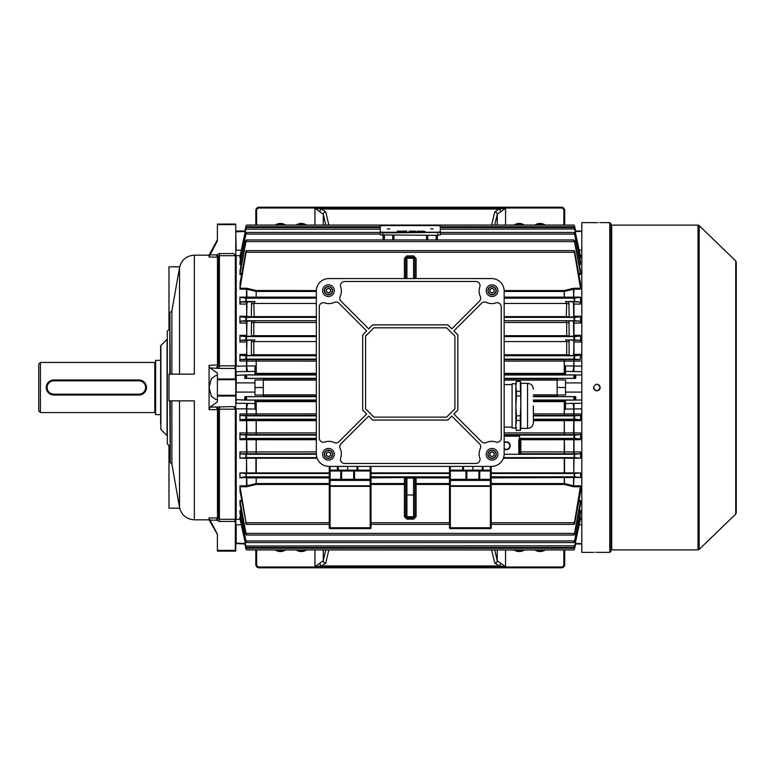 <?xml version="1.0" encoding="UTF-8"?>
<svg xmlns="http://www.w3.org/2000/svg" width="775" height="775" viewBox="0 0 775 775"><rect width="100%" height="100%" fill="white"/><g stroke="black" fill="none" stroke-linecap="round" stroke-linejoin="round"><path stroke-width="1.16" d="M38.75 410.876L38.75 364.124L40.416 362.458L40.416 412.542L38.75 410.876M155.63 361.625A0.833 0.833 0 0 1 154.787 362.458L40.416 362.458M155.63 413.375A0.833 0.833 0 0 0 154.787 412.542L40.416 412.542M160.638 360.365L155.63 360.365L155.63 414.635L160.638 414.635M46.413 386.028L46.267 387.49A7.518 7.518 0 0 1 53.775 379.983L51.586 380.312M50.888 380.564L49.6 381.252M49.009 381.697L46.587 385.301M46.413 388.972L46.839 390.377M48.467 392.809L53.775 395.017A7.518 7.518 0 0 1 46.267 387.5A7.518 7.518 0 0 1 53.775 379.983L138.928 379.983A7.518 7.518 0 0 1 146.446 387.5A7.518 7.518 0 0 1 138.928 395.017L143.104 393.748M144.237 392.809L145.167 391.685M146.301 386.028L145.865 384.623M145.613 387.5A6.675 6.675 0 0 0 138.928 380.825L53.775 380.825A6.675 6.675 0 0 0 47.101 387.5A6.675 6.675 0 0 0 53.775 394.175L138.928 394.175A6.675 6.675 0 0 0 145.613 387.5M138.928 394.175L138.928 395.017L53.775 395.017L53.775 394.175M212.631 525.847L217.407 534.372L209.076 519.822L209.076 517.952L217.426 517.952A0.833 0.804 53.4 0 1 217.978 518.194L219.422 519.308L235.348 519.308L235.348 409.161L219.422 409.161L217.475 410.043L217.978 409.558L216.438 407.059L233.614 406.565L235.774 407.408L235.774 551.122L217.407 551.122L217.407 550.395L235.348 550.395L235.348 521.459L219.422 521.459L216.467 520.141A3.342 0.862 137.2 0 1 218.831 518.95L218.831 409.791A3.342 2.364 68.5 0 0 216.467 407.049M233.614 253.541L235.348 255.692L219.422 255.692L218.066 256.874A0.833 0.823 -0 0 1 217.475 257.116L209.076 257.048L210.025 254.898L216.438 254.898L219.422 253.541L233.614 253.541L235.774 255.837L235.774 407.408M217.978 256.806A0.833 0.804 126.6 0 1 217.426 257.048L216.438 254.898L218.066 256.874L218.066 364.918L219.422 365.839L235.348 365.839L235.348 255.692M235.774 224.605L217.407 224.605L217.407 224.062L235.774 224.062L235.774 255.837M235.348 365.839L235.348 368.435L219.422 368.435L210.025 367.941L209.424 367.166L209.076 365.354L218.066 364.918L216.438 367.941L217.978 365.442M235.774 379.711L217.407 379.711L217.407 378.965L235.348 378.965L235.774 379.605M160.88 429.486L167.071 435.676L167.071 339.324L160.88 345.514L160.88 429.486L160.638 346.105L160.638 423.402M209.076 519.822L194.331 519.822L194.331 400.859L168.979 400.859L168.979 374.141L194.196 374.141M169.822 458.209L168.979 458.209L168.979 508.187L179.693 508.187M209.076 409.646L210.025 407.059L216.438 407.059L217.426 409.646L209.076 409.646L209.076 365.354M169.822 446.352L167.313 443.852L167.313 331.148L169.822 328.648M170.238 400.859L170.238 462.636L169.822 400.859M169.822 374.141L169.822 312.364L170.238 374.141L171.876 374.141L171.876 310.988L179.529 267.598C181.466 259.887 186.397 255.75 194.331 255.178L194.331 374.141M216.467 520.141L210.025 520.102L217.407 534.14L217.407 550.395M210.025 520.102L209.076 517.952M210.926 522.922L211.875 524.539M212.04 524.83L212.553 525.702M217.407 534.372L217.407 536.513M214.578 245.743L212.573 249.25M211.992 250.257L209.88 253.832M209.076 257.048L209.076 255.178L217.407 239.824M217.407 224.605L217.407 240.86L210.025 254.898M235.348 519.308L234.893 520.025L235.774 519.231M233.614 406.565L235.348 409.161M217.475 410.043L217.475 517.884A0.833 0.823 180 0 1 218.066 518.126L217.978 409.558M217.407 375.642L216.06 375.391L211.362 378.655L209.076 387.5L211.362 396.354L216.06 399.609L217.407 399.358M210.025 367.941L217.407 373.046L217.407 378.965M235.774 396.035L217.407 396.035L217.407 401.954L210.025 407.059M168.979 329.482L168.979 266.813L179.693 266.813M217.407 224.062L235.774 224.062M235.348 367.757L235.348 368.435L235.348 367.757M234.893 367.418L235.774 368.067M217.407 396.035L217.407 395.289L235.774 395.289M217.407 379.711L217.407 395.289M235.348 378.965L235.348 368.435M216.467 367.951A3.342 2.364 111.5 0 0 218.831 365.209L218.831 256.05A3.342 0.862 42.8 0 1 216.467 254.859M235.348 550.395L235.774 550.928L217.407 550.938M234.893 520.025L235.348 521.459M217.426 517.952L216.438 520.102L217.978 518.194M168.979 316.791L169.822 316.791M168.979 458.209L168.979 445.518M519.192 550.705A8.351 8.351 0 0 1 515.675 549.93A8.351 8.351 0 0 0 522.718 549.93A8.351 8.351 0 0 1 515.675 549.93M540.068 550.705A8.351 8.351 0 0 1 536.542 549.93A8.351 8.351 0 0 0 543.585 549.93A8.351 8.351 0 0 1 536.542 549.93M564.694 549.93L564.694 564.481A3.342 3.342 0 0 1 561.352 567.823L259.141 567.823A3.342 3.342 0 0 1 255.808 564.481L255.808 549.93M494.692 549.93L497.24 560.732L505.552 566.738L499.032 565.953L494.741 563.086L491.641 549.93M328.852 549.93L325.752 563.086L321.46 565.953L314.941 566.738L323.262 560.732L325.81 549.93M325.752 563.086A2.509 2.344 -166.7 0 1 323.262 560.732L323.262 549.93M500.543 563.599A2.509 1.472 105.6 0 1 499.032 565.953L321.46 565.953A2.509 1.472 -105.6 0 1 319.959 563.599M497.24 549.93L497.24 560.732A2.509 2.344 166.7 0 1 494.741 563.086M256.641 549.93L256.641 564.481L255.808 564.481A3.342 3.342 0 0 0 259.141 567.823A3.342 3.342 0 0 1 255.808 564.481A3.342 3.342 0 0 0 259.141 567.823L259.141 566.99L561.352 566.99A2.509 2.509 0 0 0 563.861 564.481L563.861 549.93M301.301 550.705A8.351 8.351 0 0 0 304.827 549.93A8.351 8.351 0 0 1 297.784 549.93A8.351 8.351 0 0 0 301.301 550.705M280.434 550.705A8.351 8.351 0 0 0 283.96 549.93A8.351 8.351 0 0 1 276.907 549.93A8.351 8.351 0 0 0 280.434 550.705M522.718 225.07A8.351 8.351 0 0 0 515.675 225.07M543.585 225.07A8.351 8.351 0 0 0 536.542 225.07M304.827 225.07A8.351 8.351 0 0 0 297.784 225.07M283.96 225.07A8.351 8.351 0 0 0 276.907 225.07M255.808 225.07L255.808 210.519A3.342 3.342 0 0 1 259.141 207.177L561.352 207.177A3.342 3.342 0 0 1 564.694 210.519L564.694 225.07M325.81 225.07L323.262 214.268L314.941 208.262L321.46 209.047L325.752 211.914L328.852 225.07M491.641 225.07L494.741 211.914L499.032 209.047L505.552 208.262L497.24 214.268L494.692 225.07M563.861 225.07L563.861 210.519L564.694 210.519A3.342 3.342 0 0 0 561.352 207.177L561.352 208.01L259.141 208.01A2.509 2.509 0 0 0 256.641 210.519L256.641 225.07M259.141 208.01L259.141 207.177A3.342 3.342 0 0 0 255.808 210.519L256.641 210.519M494.741 211.914A2.509 2.344 13.3 0 1 497.24 214.268L497.24 225.07M319.959 211.401A2.509 1.472 -74.4 0 1 321.46 209.047L499.032 209.047A2.509 1.472 74.4 0 1 500.543 211.401M323.262 225.07L323.262 214.268A2.509 2.344 -13.3 0 1 325.752 211.914M611.029 223.878L611.029 551.122L609.77 552.381L609.77 222.619L611.029 223.878M596.178 222.657L581.802 222.619L581.802 552.381L593.495 552.381M596.837 222.657C592.526 222.619 592.526 222.619 596.837 222.657C601.138 222.619 601.138 222.619 596.837 222.657M596.837 552.342C592.526 552.381 592.526 552.381 596.837 552.342C601.138 552.381 601.138 552.381 596.837 552.342M595.026 552.352L595.578 552.352M600.112 388.149L599.918 388.779M599.608 389.36L599.211 389.844M599.201 389.854L598.658 390.3M598.106 390.59L597.477 390.774M596.837 390.842L596.178 390.774M595.549 390.581L594.987 390.28M594.057 389.35L593.747 388.779M593.563 388.149L593.495 387.5C595.723 391.811 597.942 391.811 600.17 387.5C597.951 383.189 595.723 383.189 593.495 387.5M736.25 262.153L736.25 512.847L735.737 514.048L735.737 260.952L736.25 262.153M598.639 222.648L598.087 222.648M596.682 384.168L599.027 384.981M599.53 385.533L599.957 386.308M597.486 552.342L609.77 552.381M380.147 229.1L380.147 226.019L380.244 231.832L382.753 232.258L437.856 232.229L440.355 231.803L440.258 225.99L437.739 225.564L382.647 225.593L380.147 226.019L380.147 226.639L380.244 232.452L382.753 232.878L440.355 232.422L440.355 234.893L437.856 235.319L380.244 234.922L380.147 226.639L380.244 232.452L382.753 232.878L440.355 232.422L440.355 234.893M389.796 228.925L387.287 228.925L389.796 228.925M433.206 228.906L430.706 228.906L433.206 228.906M400.975 231.047L401.876 231.473L399.823 231.26L400.975 231.095M406.652 231.037L404.647 231.037L406.652 231.202M413.463 231.037L411.69 231.037L413.463 231.037M417.473 231.076L418.607 231.25L417.473 231.076M421.174 231.037L422.714 231.454L421.174 231.037M440.355 231.803L440.355 232.422L440.355 231.803M423.189 231.037L425.029 231.454L423.189 231.037M418.955 231.037L420.796 231.463L418.955 231.037M415.003 231.037L416.165 231.463L414.208 231.463L415.003 231.037M410.256 231.037L411.448 231.25L410.256 231.086M403.484 231.047L404.385 231.463L402.322 231.26L403.504 231.095M399.338 231.047L397.323 231.047L399.338 231.202M417.444 231.192L418.607 231.415M411.893 231.512L412.562 231.396M412.252 231.454L413.472 231.415M413.472 231.279L412.252 231.347M409.064 231.415L411.448 231.415M410.256 231.589L411.089 231.241M406.013 231.338L405.412 231.221L406.013 231.463M402.322 231.425L403.484 231.212M399.823 231.425L400.975 231.212M401.528 231.473L400.607 231.58M401.014 231.473L401.528 231.415M398.689 231.347L398.088 231.221L398.689 231.473M504.167 442.418A3.962 3.962 0 0 1 510.221 445.79A3.962 3.962 0 0 1 504.167 449.161M504.167 448.657A3.546 3.546 0 0 0 509.805 445.79A3.546 3.546 0 0 0 504.167 442.922M504.167 434.94L519.608 434.94L519.608 438.553L520.868 438.97A1.25 1.25 180 0 0 519.608 440.219A1.25 0.494 180 0 1 520.868 439.725L520.868 451.903L564.549 451.912L564.336 453.772L520.868 453.772A1.25 1.25 180 0 1 519.608 452.513L519.608 439.822L519.608 452.513A1.25 0.61 180 0 1 520.868 451.903L520.868 454.276L519.211 454.286L518.775 453.026L518.775 439.822L519.608 438.156M414.838 278.554L414.838 258.366L413.588 257.106L406.914 257.106L406.914 258.288L413.588 258.288L413.588 255.876L416.097 258.385L414.838 258.366M580.553 342.056L573.878 341.949L573.684 355.289L566.07 355.725L566.699 354.737L566.699 341.552L565.673 339.934L580.204 340.38L580.553 342.056L580.553 335.304L580.398 336.059L574.585 336.573L573.829 338.249L574.798 339.915L580.204 340.38M573.49 321.199L573.723 336.059L566.167 336.515L566.699 335.682L566.699 322.497L565.576 320.734L580.165 321.199L580.553 323.059L580.553 316.239L580.436 316.82L574.527 317.372L573.946 319.048L574.847 320.714L580.165 321.199M573.461 302.037L573.762 316.82L566.263 317.304L566.699 303.442L565.479 301.523L580.126 302.037L580.553 304.071L580.553 297.145L574.44 298.172L574.081 299.847L574.885 301.514L580.126 302.037M463.469 466.395L463.469 470.144L450.323 470.144L465.978 470.144A0.833 0.833 0 0 1 466.812 470.987L466.812 479.328A0.833 0.833 0 0 1 465.978 480.171L450.323 480.171L450.323 485.77L490.391 485.77L490.391 480.413L450.323 480.413A0.833 0.591 0 0 1 449.49 479.822L449.49 485.179A0.833 0.591 0 0 0 450.323 485.77L450.323 527.756L490.391 527.756L490.391 486.351L449.49 486.351L449.49 485.179M330.102 466.395L330.102 470.144L354.524 470.144L340.748 470.144A0.833 0.833 0 0 1 341.581 470.987L341.581 479.328A0.833 0.833 0 0 1 340.748 480.171L354.524 480.171L330.102 480.171L330.102 485.77L370.179 485.77L370.179 480.413L330.102 480.413A0.833 0.591 0 0 1 329.268 479.822L329.268 485.179A0.833 0.591 0 0 0 330.102 485.77L330.102 527.756L370.179 527.756L370.179 486.351L329.268 486.351L329.268 485.179M235.997 392.14L236.191 403.329L247.893 403.349A6.675 1.211 -88.1 0 0 246.731 408.871L236.191 408.842L236.191 519.357L240.202 519.357M565.527 387.5L565.527 379.983L557.177 379.983L557.177 387.5L565.527 387.5L565.527 392.092L581.802 392.092M573.984 458.19L573.771 472.915L573.771 458.19L580.553 458.19L580.553 451.941L580.165 453.801L564.336 453.772M580.553 439.696L573.771 439.706L573.548 438.941L580.398 438.941L580.553 439.696L580.553 432.944L580.204 434.62L504.167 434.591M580.553 420.651L573.771 420.651L573.548 419.711L580.359 419.711L580.553 420.651L580.553 413.927L580.243 415.429L533.384 415.4M580.243 359.571L580.553 354.349L580.359 355.289L574.624 355.773L573.742 357.449L574.759 359.116L580.243 359.571L573.984 359.571L573.984 361.073L504.167 361.102M581.802 408.842L565.527 409.113L565.527 400.113L575.786 400.113L574.585 399.978L573.684 398.35L574.711 396.684L575.67 396.606L557.177 396.606L557.177 395.017L565.527 395.017L565.527 392.092M580.359 419.711L574.624 419.227L573.742 417.551L574.759 415.884L580.243 415.429M581.802 371.671L565.527 371.419L565.527 374.887L575.786 374.887L574.585 375.022L573.684 376.65L574.711 378.316L575.67 378.394L557.177 378.394L557.177 379.983M316.336 439.725L246.731 439.706L246.944 453.801L240.337 453.801L239.94 451.941L316.336 451.903M246.624 304.071L239.94 304.071L240.376 302.037L245.617 301.514L246.421 299.847L246.062 298.172L239.94 297.145L316.336 297.116M246.624 323.049L239.94 323.059L240.337 321.199L245.656 320.714L246.557 319.048L245.975 317.372L240.066 316.82L239.94 316.239L246.624 316.326L247.041 302.037L255.014 301.523L253.793 303.442L254.229 317.304L246.624 316.326M246.624 342.056L239.94 342.056L240.298 340.38L245.694 339.915L246.673 338.249L245.917 336.573L240.105 336.059L239.94 335.304L246.624 335.401L247.002 321.199L254.917 320.734L253.793 322.497L253.793 335.682L254.326 336.515L246.779 336.059L246.624 335.401M316.336 361.102L239.94 361.073L240.26 359.571L245.743 359.116L246.76 357.449L245.878 355.773L240.143 355.289L239.94 354.349L246.624 354.456L246.963 340.38L254.82 339.934L253.793 341.552L253.793 354.737L254.423 355.725L246.818 355.289L246.624 354.456M247.893 403.349L254.975 403.581L254.975 409.113L246.731 408.871L246.944 415.429L240.26 415.429L239.94 413.927L316.336 413.898M316.336 420.67L246.731 420.651L246.944 434.62L240.298 434.62L239.94 432.944L316.336 432.905M240.298 434.62L245.694 435.085L246.673 436.751L245.917 438.427L240.105 438.941L316.336 438.97M244.822 396.606L245.782 396.684L246.818 398.35L245.907 399.978L244.716 400.113L244.822 396.606L263.316 396.606L263.316 395.017L254.975 395.017L254.975 379.983L263.316 379.983L263.316 395.017M240.26 415.429L245.743 415.884L246.76 417.551L245.878 419.227L240.143 419.711L316.336 419.74M263.316 379.983L263.316 378.394L244.822 378.394L245.782 378.316L246.818 376.65L245.907 375.022L244.716 374.887L254.975 374.887L254.975 371.419L236.191 371.671L236.191 392.092L254.975 392.092M580.553 458.19L574.527 457.628L573.946 455.952L574.847 454.286L580.165 453.801M240.337 453.801L245.656 454.286L246.557 455.952L245.975 457.628L239.94 458.19L239.94 451.941M491.224 477.497L580.475 477.458L574.44 476.828L574.081 475.153L574.885 473.486L580.553 472.924L573.984 472.924M239.94 472.924L245.617 473.486L246.421 475.153L246.062 476.828L240.027 477.458L246.944 477.458L239.94 477.855L239.94 472.924L246.518 472.924L246.518 458.19L239.94 458.19M580.398 438.941L574.585 438.427L573.829 436.751L574.798 435.085L580.204 434.62M564.336 438.97L564.549 451.912L573.771 451.951L573.771 439.706L520.868 439.725L520.868 438.97L573.548 438.941M574.585 435.395L574.585 438.427L519.608 438.427M316.336 453.772L246.944 453.801M426.948 239.969L426.948 235.319L426.948 239.969M436.964 235.319L436.964 239.969M393.555 235.338L393.555 239.969M383.538 239.969L383.538 235.338L383.538 239.969M579.032 263.423L580.398 263.423L574.585 234.06C573.607 232.316 573.607 232.006 574.585 233.12L580.543 261.969M440.355 234.06L574.585 234.06C573.607 232.316 573.607 232.006 574.585 233.12L574.585 234.098M371.012 477.497L416.097 476.935A1.25 1.25 -0 0 0 414.838 478.185L414.838 516.634L413.588 517.894L413.588 516.712L406.914 516.712A1.25 1.25 0 0 1 405.654 515.462L405.654 478.185L406.914 478.059L406.914 517.894L405.654 516.634L405.654 515.462L405.654 516.634L404.405 516.615L404.405 484.452L371.012 484.452L371.012 527.756A0.833 0.833 0 0 1 370.179 528.589L330.102 528.589A0.833 0.833 0 0 1 329.268 527.756L329.268 484.452L256.234 484.452L246.518 486.768L240.027 486.768L239.94 485.867L246.731 485.838L256.234 483.561L329.268 483.561M449.49 477.884L416.097 477.884L416.097 484.452L449.49 484.452L449.49 527.756A0.833 0.833 0 0 0 450.323 528.589A0.833 0.833 0 0 1 449.49 527.756A0.833 0.833 0 0 0 450.323 528.589A0.833 0.833 0 0 1 449.49 527.756L450.323 527.756L450.323 528.589L490.391 528.589A0.833 0.833 0 0 0 491.224 527.756A0.833 0.833 0 0 1 490.391 528.589A0.833 0.833 0 0 0 491.224 527.756A0.833 0.833 0 0 1 490.391 528.589L490.391 527.756L491.224 527.756L491.224 484.452L564.336 484.462L564.549 483.59L573.771 485.838L580.553 485.867L574.44 522.718C573.577 524.249 573.626 524.675 574.585 523.977L580.553 491.815L580.553 485.867M371.012 466.395L371.012 486.351L370.179 485.77A0.833 0.591 0 0 0 371.012 485.179M504.157 290.548L564.258 290.548L573.548 288.281L580.475 288.232L574.44 252.282C573.577 250.751 573.626 250.325 574.585 251.023L580.494 283.466M239.998 283.466L245.907 251.023C246.867 250.325 246.925 250.751 246.062 252.282L240.027 288.232L246.944 288.281L246.731 289.162L239.94 289.133L240.027 288.232M580.475 477.458L491.224 477.884L491.224 479.822A0.833 0.591 0 0 1 490.391 480.413L479.744 480.171A0.833 0.833 0 0 1 478.911 479.328L478.911 470.987L450.323 470.987L450.323 479.328L465.978 479.328L465.978 470.144L490.391 470.144A0.833 0.833 0 0 1 491.224 470.987L491.224 486.351L490.391 485.77A0.833 0.591 0 0 0 491.224 485.179M483.087 466.395L483.087 470.144L490.391 470.144L490.391 466.395M483.087 470.144L472.857 470.144L472.857 466.395M370.179 480.171L370.179 470.987L354.524 470.987L354.524 479.328L371.012 479.328A0.833 0.833 0 0 1 370.179 480.171A0.833 0.833 0 0 0 371.012 479.328L371.012 479.822A0.833 0.591 0 0 1 370.179 480.413L354.524 480.171A0.833 0.833 0 0 1 353.691 479.328L353.691 470.987A0.833 0.833 0 0 1 354.524 470.144L370.179 470.144L370.179 466.395M573.771 458.19L503.382 458.228M246.518 458.19L246.731 472.915L329.268 472.886M317.111 458.228L246.731 458.19M449.49 472.886L371.012 472.886M240.153 491.815L246.421 524.365L329.268 524.365M245.907 522.205L245.907 523.977C246.867 524.675 246.925 524.249 246.062 522.718L240.027 486.768M564.549 458.228L564.549 472.886L491.224 472.886M245.907 548.652C246.896 550.25 246.896 550.318 245.907 548.865C246.896 550.318 246.896 550.25 245.907 548.652L244.822 543.769L245.907 548.865C246.896 550.318 246.896 550.25 245.907 548.652L245.152 543.004M574.585 548.652L574.585 548.865C573.597 550.318 573.597 550.25 574.585 548.652C573.597 550.25 573.597 550.318 574.585 548.865L575.786 543.004L574.585 548.652C573.597 550.25 573.597 550.318 574.585 548.865L575.67 543.769M580.553 477.855L580.553 472.924M580.523 504.341L580.553 500.476L574.527 533.384C573.587 535.031 573.607 535.399 574.585 534.488L580.427 504.496M580.533 513.031L580.553 510.454L574.585 540.94C573.607 542.684 573.607 542.994 574.585 541.88L580.494 513.108M580.553 518.436L574.585 545.997C573.607 547.683 573.607 547.886 574.585 546.588L580.533 518.436M579.429 256.912L580.359 256.912L580.553 258.104L580.553 256.564L574.585 229.003C573.607 227.317 573.607 227.114 574.585 228.412C573.607 227.114 573.607 227.317 574.585 229.003L440.307 229.177M580.398 263.423L580.494 261.892M578.644 273.488L580.436 273.488L580.553 274.524L580.523 270.659M580.475 288.232L580.349 283.185M504.167 373.366L564.549 373.366L564.336 374.48L504.167 374.48M533.384 400.52L565.527 400.51M565.527 401.634L564.549 401.634L564.336 400.52M533.384 413.898L580.553 413.927M565.527 371.419L565.527 365.955M565.527 365.887L581.802 366.158M504.167 359.6L564.336 359.6L564.549 373.366L565.527 373.366M575.786 400.113L575.67 396.606M575.67 378.394L575.786 374.887M574.624 545.823L245.907 545.997C246.896 547.683 246.896 547.886 245.907 546.588C246.896 547.886 246.896 547.683 245.907 545.997L239.94 518.436L239.94 516.896L240.822 516.896M240.008 513.108L239.94 510.454L241.248 510.454M240.066 504.496L239.94 500.476L241.684 500.476M239.998 491.534L239.94 485.867M246.944 438.941L246.731 439.706L239.94 439.696L239.94 432.944M246.944 419.711L246.731 420.651L239.94 420.651L239.94 413.927M316.336 401.634L255.944 401.634L256.167 400.52L316.336 400.52M316.336 415.4L256.167 415.4L255.944 401.634L254.975 401.634M254.975 373.366L255.944 373.366L256.167 374.48L254.975 374.49M244.822 231.231L245.907 226.135C246.896 224.682 246.896 224.75 245.907 226.348L244.716 231.996L245.907 226.135C246.896 224.682 246.896 224.75 245.907 226.348C246.896 224.75 246.896 224.682 245.907 226.135L245.907 226.348M574.711 226.707L575.67 231.231L574.711 226.707M575.35 231.996L574.585 226.348C573.597 224.75 573.597 224.682 574.585 226.135L574.585 226.348C573.597 224.75 573.597 224.682 574.585 226.135C573.597 224.682 573.597 224.75 574.585 226.348M575.786 231.996L575.67 231.231M240.822 258.104L239.94 258.104L239.94 256.564L245.907 228.412C246.896 227.114 246.896 227.317 245.907 229.003L240.143 256.912L241.064 256.912M580.359 256.912L574.624 229.177M245.907 228.412C246.896 227.114 246.896 227.317 245.907 229.003L245.907 228.412M245.907 252.795L246.421 250.635L574.081 250.635L574.585 252.795M239.959 261.969L245.907 233.12C246.896 232.006 246.896 232.316 245.917 234.06L240.105 263.423L241.471 263.423M245.907 234.098L245.907 233.12C246.896 232.006 246.896 232.316 245.917 234.06L380.234 234.06M239.979 270.659L245.907 240.512C246.896 239.601 246.915 239.969 245.975 241.616L240.066 273.488L241.858 273.488M580.436 273.488L574.527 241.616C573.587 239.969 573.607 239.601 574.585 240.512L580.427 270.504M245.907 241.868L246.557 239.969L573.946 239.969L574.585 241.868M245.878 545.823L239.94 516.896M574.585 545.997C573.607 547.683 573.607 547.886 574.585 546.588L574.585 545.997M491.224 524.365L574.081 524.365L574.585 522.205M239.959 513.031L245.907 541.88C246.896 542.994 246.896 542.684 245.917 540.94L239.94 510.454M245.907 540.902L245.907 541.88C246.896 542.994 246.896 542.684 245.917 540.94L574.585 540.94C573.607 542.684 573.607 542.994 574.585 541.88L574.585 540.902M239.979 504.341L245.656 533.384L246.557 535.031L573.946 535.031L574.585 533.132M245.907 533.132L245.907 534.488C246.896 535.399 246.915 535.031 245.975 533.384L239.94 500.476M564.549 472.886L573.771 472.915M241.684 274.524L239.94 274.524L240.066 273.488M241.248 264.546L239.94 264.546L240.105 263.423M239.94 258.104L240.143 256.912M256.234 359.6L256.234 373.366L256.167 359.6L316.336 359.6M240.376 302.037L247.041 302.037M316.336 374.48L256.167 374.48M240.298 340.38L246.963 340.38M316.336 336.573L245.907 336.573L245.907 339.605M240.337 321.199L247.002 321.199M254.975 403.581L254.975 400.113L244.716 400.113M316.336 434.591L246.944 434.62M239.94 439.696L240.105 438.941M239.94 420.651L240.143 419.711M533.384 419.74L573.548 419.711M573.548 453.801L573.771 451.951L580.553 451.941M329.268 477.884L246.731 477.875L246.944 486.719M491.224 483.561L564.549 483.59L564.336 477.497M504.167 432.905L580.553 432.944M573.548 434.62L573.771 420.651L533.384 420.67M239.94 361.073L239.94 354.349M239.94 342.056L239.94 335.304M239.94 323.059L239.94 316.239M239.94 304.071L239.94 297.145M239.94 289.133L240.153 283.185M239.94 274.524L240.066 270.504M239.94 264.546L240.008 261.892M564.336 415.4L564.549 401.634L533.384 401.634M573.878 335.294L580.553 335.304M580.553 323.059L573.878 323.049M573.878 316.229L580.553 316.239M580.553 304.071L573.878 304.071M573.878 354.349L580.553 354.349M240.202 255.643L236.191 255.643L236.191 366.158L254.975 365.887L254.975 371.419M316.336 291.439L256.234 291.439L246.731 289.162L246.944 297.542L240.027 297.542M504.167 297.116L580.553 297.145M580.553 289.133L573.771 289.162L564.258 291.439L504.167 291.439M244.861 543.963L235.774 543.537L235.774 399.668L244.822 400.026M244.822 378.394L244.822 374.974L235.774 375.332L235.774 231.463L236.191 250.209L241.335 250.209M246.944 288.281L256.167 290.538L256.167 297.503L246.944 297.542M564.336 290.538L564.336 297.503L504.167 297.503M573.548 288.281L573.548 297.542L564.336 297.503M256.167 419.74L256.167 434.591M256.167 453.772L256.167 438.97M247.893 371.651A6.675 1.211 -91.9 0 1 246.731 366.129L246.944 359.571L256.167 359.6M573.529 340.38L573.878 341.949M572.609 371.651A6.675 1.211 91.9 0 0 573.771 366.129L573.984 359.571M564.336 434.591L564.336 419.74M565.527 403.581L572.609 403.349A6.675 1.211 88.1 0 1 573.771 408.871L573.548 415.429M246.944 477.458L256.167 477.497L256.167 484.462M573.548 477.458L573.548 486.719L564.336 484.462M244.822 543.769L244.716 543.004M244.822 231.473L235.774 231.861M244.861 231.037L236.191 231.037M575.67 231.473L581.802 231.473M575.631 231.037L581.802 231.037M254.975 382.908L235.997 382.86M244.822 543.527L235.774 543.139M263.316 387.5L254.975 387.5M575.67 400.026L581.802 400.026M572.609 403.349L581.802 403.329M565.527 382.908L581.802 382.908M575.67 374.974L581.802 374.974M557.177 387.5L557.177 395.017M575.631 543.963L581.802 543.963M575.67 543.527L581.802 543.527M450.323 480.171L450.323 479.328L449.49 479.328A0.833 0.833 0 0 0 450.323 480.171A0.833 0.833 0 0 1 449.49 479.328L449.49 466.395M491.224 466.395L491.224 470.987L490.391 470.144L490.391 470.987L479.744 470.987L479.744 479.328L490.391 479.328L490.391 470.987L491.224 470.987M330.102 480.171L330.102 479.328L340.748 479.328L340.748 470.987L330.102 470.987L330.102 479.328L329.268 479.328A0.833 0.833 0 0 0 330.102 480.171A0.833 0.833 0 0 1 329.268 479.328L329.268 466.395M482.253 470.144L482.253 466.395M338.249 466.395L338.249 470.144M357.033 470.144L357.033 466.395M347.636 466.395L347.636 470.144M490.391 480.171A0.833 0.833 0 0 0 491.224 479.328L490.391 479.328L490.391 480.171A0.833 0.833 0 0 0 491.224 479.328M450.323 470.144L449.49 470.987A0.833 0.833 0 0 1 450.323 470.144A0.833 0.833 0 0 0 449.49 470.987L450.323 470.987L450.323 466.395M479.744 470.144A0.833 0.833 0 0 0 478.911 470.987L479.744 470.987L479.744 470.144A0.833 0.833 0 0 0 478.911 470.987M371.012 470.987L370.179 470.144A0.833 0.833 0 0 1 371.012 470.987L370.179 470.987L370.179 470.144A0.833 0.833 0 0 1 371.012 470.987M330.102 470.144L329.268 470.987A0.833 0.833 0 0 1 330.102 470.144A0.833 0.833 0 0 0 329.268 470.987L330.102 470.987L330.102 470.144M251.352 355.677L251.478 339.993M251.352 336.466L251.536 320.782M251.342 317.256L251.594 301.582M568.898 301.582L569.15 317.256M568.966 320.782L569.15 336.466M569.024 339.993L569.141 355.677M405.654 278.554L405.654 259.538A1.25 1.25 0 0 1 406.914 258.288L406.914 278.554M404.405 278.554L404.405 258.385L405.654 258.366L406.914 257.106L406.914 255.876L413.588 255.876M405.654 493.752L405.654 505.649L405.654 493.752M414.838 484.472L416.097 484.452L416.097 516.615L414.838 516.634L414.838 484.472A1.25 0.911 0 0 1 416.097 483.561L449.49 483.561M414.838 505.649L414.838 494.934L413.588 495.022L413.588 478.059L406.914 478.059L406.914 476.887M371.012 483.561L404.405 483.561A1.25 0.911 180 0 1 405.654 484.472L404.405 484.452L404.405 477.884A1.25 0.862 180 0 1 405.654 478.747A1.25 1.25 180 0 0 404.405 477.497L371.012 477.884M404.405 476.935A1.25 1.25 180 0 1 405.654 478.185M414.838 478.185L413.588 478.059L413.588 476.887M416.097 476.935L416.097 477.497A1.25 1.25 -0 0 0 414.838 478.747A1.25 0.862 0 0 1 416.097 477.884L449.49 477.497M504.157 454.286L519.211 454.286M518.775 453.026L520.868 454.276M520.868 438.563L518.775 439.822M334.277 290.664A5.842 5.842 0 0 0 328.435 284.812A5.842 5.842 0 0 0 322.594 290.664A5.842 5.842 0 0 0 328.435 296.505A5.842 5.842 0 0 0 334.277 290.664M497.908 290.664A5.842 5.842 0 0 0 492.067 284.812A5.842 5.842 0 0 0 486.216 290.664A5.842 5.842 0 0 0 492.067 296.505A5.842 5.842 0 0 0 497.908 290.664M334.277 454.286A5.842 5.842 0 0 0 328.435 448.444A5.842 5.842 0 0 0 322.594 454.286A5.842 5.842 0 0 0 328.435 460.127A5.842 5.842 0 0 0 334.277 454.286M497.908 454.286A5.842 5.842 0 0 0 492.067 448.444A5.842 5.842 0 0 0 486.216 454.286A5.842 5.842 0 0 0 492.067 460.127A5.842 5.842 0 0 0 497.908 454.286M479.124 291.08A12.526 12.526 0 0 1 479.802 287.012A4.175 4.175 0 0 0 475.85 281.48L344.642 281.48A4.175 4.175 0 0 0 340.7 287.012A12.526 12.526 0 0 1 340.177 296.428A4.175 4.175 0 0 0 341 301.155L368.706 328.862L372.678 324.89L447.814 324.89L451.796 328.862L479.502 301.155A4.175 4.175 0 0 0 480.326 296.428A12.526 12.526 0 0 1 479.124 291.08M339.779 446.739A4.175 4.175 0 0 0 340.177 448.522A12.526 12.526 0 0 1 340.7 457.938A4.175 4.175 0 0 0 344.642 463.469L475.85 463.469A4.175 4.175 0 0 0 479.802 457.938A12.526 12.526 0 0 1 480.326 448.522A4.175 4.175 0 0 0 479.502 443.784L451.796 416.078L447.814 420.06L372.678 420.06L368.706 416.078L341 443.784A4.175 4.175 0 0 0 339.779 446.739M328.852 466.395A12.526 12.526 0 0 1 316.336 453.869L316.336 291.08A12.526 12.526 0 0 1 328.852 278.554L491.641 278.554A12.526 12.526 0 0 1 504.167 291.08L504.167 453.869A12.526 12.526 0 0 1 491.641 466.395L328.852 466.395M373.889 417.134L446.603 417.134L454.915 408.832L454.915 336.118L446.603 327.806L373.889 327.806L365.587 336.118L365.587 408.832L373.889 417.134M334.199 442.544A4.175 4.175 0 0 0 338.937 441.721L366.643 414.015L362.661 410.043L362.661 334.907L366.643 330.925L338.937 303.228A4.175 4.175 0 0 0 334.199 302.405A12.526 12.526 0 0 1 324.783 302.918A4.175 4.175 0 0 0 319.252 306.871L319.252 438.078A4.175 4.175 0 0 0 324.783 442.031A12.526 12.526 0 0 1 334.199 442.544M481.566 441.721A4.175 4.175 0 0 0 486.303 442.544A12.526 12.526 0 0 1 495.719 442.031A4.175 4.175 0 0 0 501.241 438.078L501.241 306.871A4.175 4.175 0 0 0 495.719 302.918A12.526 12.526 0 0 1 486.303 302.405A4.175 4.175 0 0 0 481.566 303.228L453.859 330.925L457.831 334.907L457.831 410.043L453.859 414.015L481.566 441.721M329.501 292.495A2.122 2.122 0 0 0 329.501 288.823A2.122 2.122 0 0 0 326.314 290.664A2.122 2.122 0 0 0 329.501 292.495M324.26 290.664A4.175 4.175 0 0 1 328.435 286.488A4.175 4.175 0 0 1 332.611 290.664A4.175 4.175 0 0 1 328.435 294.829A4.175 4.175 0 0 1 324.26 290.664A4.175 4.175 0 0 0 328.435 294.829A4.175 4.175 0 0 0 332.611 290.664M328.435 288.213L330.557 289.433L330.557 291.884L328.435 293.115L326.314 291.884L326.314 289.433L328.435 288.213M329.501 456.126A2.122 2.122 0 0 0 329.501 452.445A2.122 2.122 0 0 0 326.314 454.286A2.122 2.122 0 0 0 329.501 456.126M324.26 454.286A4.175 4.175 0 0 1 328.435 450.11A4.175 4.175 0 0 1 332.611 454.286A4.175 4.175 0 0 1 328.435 458.461A4.175 4.175 0 0 1 324.26 454.286A4.175 4.175 0 0 0 328.435 458.461A4.175 4.175 0 0 0 332.611 454.286M328.435 451.835L330.557 453.065L330.557 455.516L328.435 456.737L326.314 455.516L326.314 453.065L328.435 451.835M493.123 292.495A2.122 2.122 0 0 0 493.123 288.823A2.122 2.122 0 0 0 489.936 290.664A2.122 2.122 0 0 0 493.123 292.495M487.892 290.664A4.175 4.175 0 0 1 492.067 286.488A4.175 4.175 0 0 1 496.233 290.664A4.175 4.175 0 0 1 492.067 294.829A4.175 4.175 0 0 1 487.892 290.664A4.175 4.175 0 0 0 492.067 294.829A4.175 4.175 0 0 0 496.233 290.664M492.067 288.213L494.188 289.433L494.188 291.884L492.067 293.115L489.936 291.884L489.936 289.433L492.067 288.213M493.123 456.126A2.122 2.122 0 0 0 493.123 452.445A2.122 2.122 0 0 0 489.936 454.286A2.122 2.122 0 0 0 493.123 456.126M487.892 454.286A4.175 4.175 0 0 1 492.067 450.11A4.175 4.175 0 0 1 496.233 454.286A4.175 4.175 0 0 1 492.067 458.461A4.175 4.175 0 0 1 487.892 454.286A4.175 4.175 0 0 0 492.067 458.461A4.175 4.175 0 0 0 496.233 454.286M492.067 451.835L494.188 453.065L494.188 455.516L492.067 456.737L489.936 455.516L489.936 453.065L492.067 451.835M533.384 405.868C533.384 427.383 533.384 427.383 533.384 405.868L533.384 419.701M520.868 383.334L520.306 381.242L520.858 405.868L520.868 383.334L527.542 383.334L527.542 428.401C531.088 428.052 533.035 426.105 533.384 422.559L533.384 419.943M512.081 427.955L512.081 383.78L512.081 427.955L515.859 427.955M520.306 391.307L516.412 391.307L515.859 386.347L516.412 381.242L515.859 383.325L515.859 428.41L516.412 430.493L520.306 430.348L516.412 430.493M520.306 430.493L520.868 428.401L520.868 405.868L520.306 415.787L516.412 415.787L515.859 405.868L516.412 395.948L520.306 395.948M516.412 391.307L516.412 395.948M516.412 430.348L515.859 425.388L516.412 420.428L520.306 420.428L520.306 430.348M516.412 415.787L516.412 420.428M516.412 381.387L520.306 381.387M520.306 415.787L520.306 420.428M154.787 412.542L154.787 362.458M138.928 380.825L138.928 379.983M53.775 379.983L53.775 380.825M219.422 368.435L219.422 253.541M217.475 364.957L217.475 257.116M179.529 374.141L179.529 267.598M170.238 462.636L171.876 464.012L171.876 400.859M171.876 464.012L179.529 507.402L179.529 400.859M219.422 406.565L219.422 521.459M505.552 549.93L505.552 566.738L314.941 566.738L314.941 549.93M256.641 564.481A2.509 2.509 0 0 0 259.141 566.99M545.261 549.93A9.184 9.184 0 0 1 534.866 549.93M524.394 549.93A9.184 9.184 0 0 1 513.99 549.93M306.503 549.93A9.184 9.184 0 0 1 296.108 549.93M285.636 549.93A9.184 9.184 0 0 1 275.232 549.93M563.861 564.481L564.694 564.481A3.342 3.342 0 0 1 561.352 567.823L561.352 566.99M314.941 225.07L314.941 208.262L505.552 208.262L505.552 225.07M563.861 210.519A2.509 2.509 0 0 0 561.352 208.01M275.232 225.07A9.184 9.184 0 0 1 285.636 225.07M296.108 225.07A9.184 9.184 0 0 1 306.503 225.07M513.99 225.07A9.184 9.184 0 0 1 524.394 225.07M534.866 225.07A9.184 9.184 0 0 1 545.261 225.07M611.698 549.872L698.004 549.872L698.004 225.128L611.698 225.128L611.698 549.872L611.029 550.541M698.004 225.128L699.166 225.593L699.166 549.407L735.737 514.048M382.753 232.258L382.753 235.338M380.244 231.832L380.244 234.922M437.856 232.229L437.856 235.319M574.798 339.915L565.673 339.934M504.167 320.734L565.576 320.734M574.885 301.514L565.479 301.523M465.978 480.171L465.978 479.328L479.744 479.328L479.744 480.171M340.748 480.171L340.748 479.328L354.524 479.328L354.524 480.171M564.258 438.97L564.258 453.772M564.258 419.74L564.258 434.591M564.258 400.52L564.258 415.4M533.384 394.872L557.177 394.872M504.167 378.801L557.177 378.801M564.258 374.48L564.258 359.6M263.316 378.801L316.336 378.801M263.316 394.872L316.336 394.872M256.234 400.52L256.234 415.4M256.234 419.74L256.234 434.591M573.984 438.941L573.984 453.801M573.984 419.711L573.984 434.62M573.984 403.329L573.984 415.429M580.359 355.289L573.984 355.289L573.984 340.38M580.398 336.059L573.984 336.059L573.984 321.199M580.436 316.82L573.984 316.82L573.984 302.037M574.663 400.026L533.384 400.026M574.624 419.227L533.384 419.227M574.847 320.714L504.167 320.714M574.711 378.316L504.167 378.316M574.759 359.116L504.167 359.116M246.518 438.941L246.518 453.801M246.741 316.82L246.518 302.037M246.779 336.059L246.518 321.199M246.818 355.289L246.518 340.38M240.26 359.571L246.944 359.571M246.518 371.671L246.518 359.571M246.518 403.329L246.518 415.429M246.518 419.711L246.518 434.62M316.336 438.427L245.917 438.427L245.907 435.395M316.336 400.026L245.83 400.026M316.336 419.227L245.878 419.227M316.336 320.714L245.656 320.714M254.82 339.934L245.694 339.915M316.336 378.316L245.782 378.316M255.014 301.523L245.617 301.514M316.336 359.116L245.743 359.116M574.527 457.628L503.595 457.628M316.907 457.628L245.975 457.628M574.44 476.828L491.224 476.828M449.49 476.828L371.012 476.828M329.268 476.828L246.062 476.828M256.234 438.97L256.234 453.772M574.798 435.085L519.608 435.085M316.336 454.286L245.656 454.286M393.971 235.338L393.971 239.969M426.531 239.969L426.531 235.319M437.381 235.319L437.381 239.969M416.097 516.615L413.588 519.124L406.914 519.124L406.914 517.894L413.588 517.894L413.588 519.124M404.405 516.615L406.914 519.124M449.49 522.718L371.012 522.718M416.097 258.385L416.097 278.554M574.44 252.282L246.062 252.282M256.167 290.538L316.345 290.548M406.914 255.876L404.405 258.385M256.234 290.548L256.167 297.503M574.847 454.286L519.482 454.286M256.234 458.228L256.234 472.886M329.268 522.718L246.062 522.718M256.167 477.497L329.268 477.497M329.268 473.486L245.617 473.486M564.258 472.886L564.258 458.228M256.234 477.497L256.234 484.452M449.49 473.486L371.012 473.486M580.301 519.357L581.802 519.357M573.984 477.458L573.548 486.719M578.818 500.476L580.553 500.476M579.245 510.454L580.553 510.454M579.671 516.896L580.553 516.896M574.663 548.293L245.83 548.293M557.177 396.199L533.384 396.199M574.711 396.684L533.384 396.684M581.802 255.643L580.301 255.643M580.553 258.104L579.671 258.104M580.553 264.546L579.245 264.546M580.553 274.524L578.818 274.524M573.984 288.232L573.548 297.542M580.553 361.073L573.984 361.073L573.984 371.671M565.527 374.49L564.336 374.48M574.663 374.974L504.167 374.974M574.585 396.8L574.585 399.978M574.585 375.022L574.585 378.2M316.336 396.684L245.782 396.684M316.336 396.199L263.316 396.199M246.518 486.768L246.518 477.458M254.975 400.51L256.167 400.52M574.663 226.707L440.268 226.707M380.147 226.707L245.83 226.707M380.147 229.177L245.878 229.177M383.121 239.969L383.121 235.338M574.527 241.616L245.975 241.616M580.359 518.087L579.429 518.087M241.064 518.087L240.143 518.087M574.44 522.718L491.224 522.718M580.475 486.768L573.984 486.768M580.398 511.578L579.032 511.578M241.471 511.578L240.105 511.578M574.527 533.384L245.975 533.384M580.436 501.512L578.644 501.512M241.858 501.512L240.066 501.512M574.885 473.486L491.224 473.486M246.518 288.232L246.518 297.542M316.336 355.725L254.423 355.725M246.518 355.289L240.143 355.289M316.336 355.773L245.878 355.773M316.336 298.172L246.062 298.172M316.336 297.503L256.234 297.503M316.336 374.974L245.83 374.974M316.336 336.515L254.326 336.515M246.518 336.059L240.105 336.059M254.917 320.734L316.336 320.734M316.336 317.304L254.229 317.304M246.518 316.82L240.066 316.82M316.336 317.372L245.975 317.372M316.336 415.884L245.743 415.884M256.167 415.4L246.944 415.429M316.336 435.085L245.694 435.085M564.336 359.6L573.548 359.571M566.07 355.725L504.167 355.725M574.624 355.773L504.167 355.773M580.475 297.542L573.984 297.542M574.44 298.172L504.167 298.172M566.167 336.515L504.167 336.515M574.585 339.605L574.585 336.573L504.167 336.573M566.263 317.304L504.167 317.304M574.527 317.372L504.167 317.372M574.759 415.884L533.384 415.884M255.944 472.886L255.944 458.228M316.336 380.128L263.316 380.128M557.177 380.128L504.167 380.128M564.258 484.452L564.258 477.497M256.234 374.48L256.234 373.366L316.336 373.366M564.258 297.503L564.258 290.548M574.585 474.097L574.585 476.838M574.585 454.731L574.585 457.628M574.585 416.088L574.585 419.207M574.585 355.793L574.585 358.912M574.585 317.372L574.585 320.269M574.585 298.162L574.585 300.903M245.907 474.097L245.907 476.838M245.907 454.731L245.907 457.628M245.907 298.162L245.907 300.903M245.907 317.372L245.907 320.269M245.907 355.793L245.907 358.912M245.907 375.022L245.907 378.2M245.907 396.8L245.907 399.978M245.907 416.088L245.907 419.207M579.167 250.209L581.802 250.209M235.774 250.286L235.774 256.05M241.335 524.791L236.191 524.791L236.191 543.963M581.802 524.791L579.167 524.791M235.774 402.913L235.774 408.774M235.774 366.226L235.774 372.087M235.774 518.95L235.774 524.714M462.636 470.144L462.636 466.395M337.406 470.144L337.406 466.395M357.866 466.395L357.866 470.144M354.524 470.144L354.524 470.987L340.748 470.987L340.748 470.144M330.102 528.589A0.833 0.833 0 0 1 329.268 527.756L330.102 527.756L330.102 528.589M371.012 527.756A0.833 0.833 0 0 1 370.179 528.589L370.179 527.756L371.012 527.756M316.336 341.552L253.793 341.552A2.509 0.727 0 0 0 251.342 342.133M251.342 355.144A2.509 0.523 0 0 1 253.793 354.737L316.336 354.737M316.336 322.497L253.793 322.497A2.509 1.037 0 0 0 251.342 323.32M251.342 336.331A2.509 0.823 0 0 1 253.793 335.682L316.336 335.682M316.336 303.442L253.793 303.442A2.509 1.337 0 0 0 251.342 304.498M251.526 317.266A2.509 1.124 0 0 1 253.793 316.617L316.336 316.617M504.167 316.617L566.699 316.617A2.509 1.124 180 0 1 568.966 317.266M569.15 304.498A2.509 1.337 180 0 0 566.699 303.442L504.167 303.442M504.167 335.682L566.699 335.682A2.509 0.823 180 0 1 569.15 336.331M569.15 323.32A2.509 1.037 180 0 0 566.699 322.497L504.167 322.497M504.167 354.737L566.699 354.737A2.509 0.523 180 0 1 569.15 355.144M569.15 342.133A2.509 0.727 180 0 0 566.699 341.552L504.167 341.552M413.588 278.554L413.588 258.288A1.25 1.25 0 0 1 414.838 259.538M405.654 494.934L413.588 495.022L413.588 516.712A1.25 1.25 180 0 0 414.838 515.462M384.371 235.338L384.371 239.969M392.722 239.969L392.722 235.338M427.781 235.319L427.781 239.969M436.131 239.969L436.131 235.319M519.608 436.189L504.167 436.189M332.359 290.664A3.923 3.923 0 0 0 328.435 286.74A3.923 3.923 0 0 0 324.512 290.664A3.923 3.923 0 0 0 328.435 294.587A3.923 3.923 0 0 0 332.359 290.664M332.359 454.286A3.923 3.923 0 0 0 328.435 450.362A3.923 3.923 0 0 0 324.512 454.286A3.923 3.923 0 0 0 328.435 458.209A3.923 3.923 0 0 0 332.359 454.286M495.99 290.664A3.923 3.923 0 0 0 492.067 286.74A3.923 3.923 0 0 0 488.143 290.664A3.923 3.923 0 0 0 492.067 294.587A3.923 3.923 0 0 0 495.99 290.664M495.99 454.286A3.923 3.923 0 0 0 492.067 450.362A3.923 3.923 0 0 0 488.143 454.286A3.923 3.923 0 0 0 492.067 458.209A3.923 3.923 0 0 0 495.99 454.286M167.071 339.324L167.313 338.733M194.331 519.822C186.397 519.25 181.466 515.113 179.529 507.402M171.876 310.988L170.238 312.364M209.076 255.178L194.331 255.178M167.071 435.676L167.313 436.267M160.88 345.514L160.638 346.105M735.737 260.952L699.166 225.593M609.77 222.619L600.17 222.619M698.004 549.872L699.166 549.407M611.698 225.128L611.029 224.459M573.829 232.422L440.355 232.422M449.49 524.365L371.012 524.365M573.742 227.54L440.278 227.54M380.147 227.54L246.76 227.54M573.684 225.07L246.818 225.07M380.205 232.422L246.673 232.422M573.742 547.46L246.76 547.46M573.684 549.93L246.818 549.93L573.684 549.93M573.829 542.577L246.673 542.577M512.081 383.78L515.859 383.78M504.167 384.574L511.684 384.574M504.167 427.151L511.684 427.151M516.412 381.242L520.306 381.242M520.868 428.401L527.542 428.401M527.542 383.334C531.088 383.683 533.035 385.63 533.384 389.176"/></g></svg>
